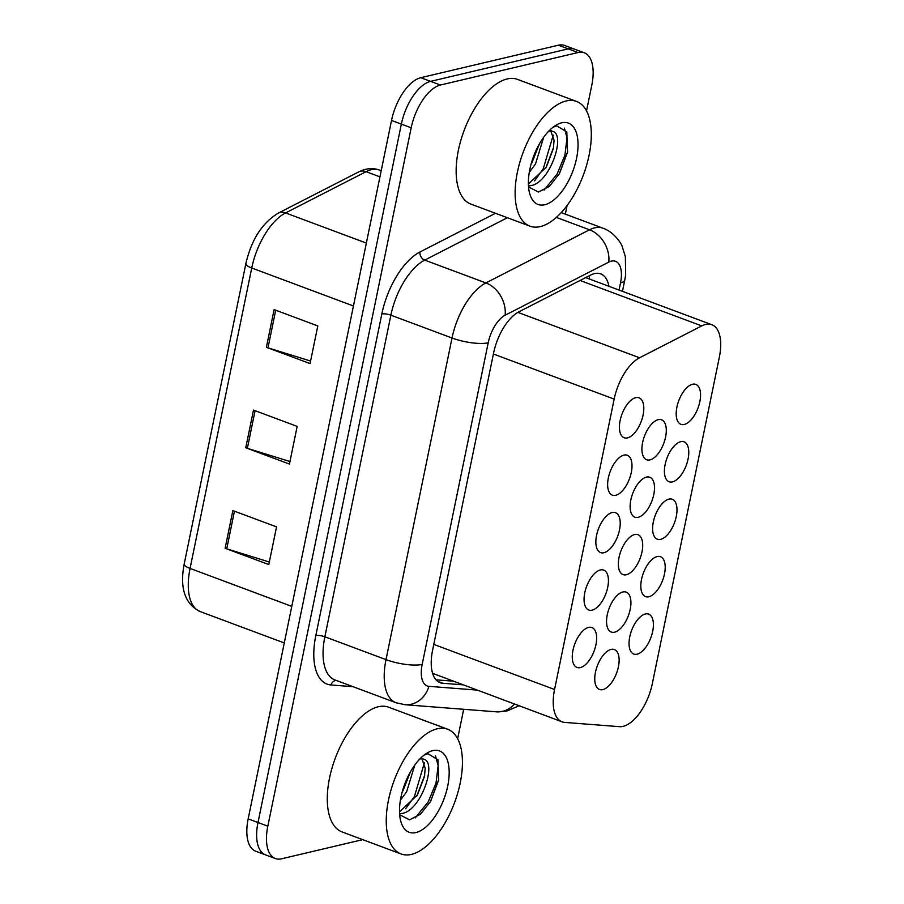 <?xml version="1.0" encoding="UTF-8"?>
<svg xmlns="http://www.w3.org/2000/svg" width="904" height="904" viewBox="0 0 904 904"><rect width="100%" height="100%" fill="white"/><g stroke="black" fill="none" stroke-linecap="round" stroke-linejoin="round"><path stroke-width="1.36" d="M592.12 610.155A21.3 10.294 -69.5 0 1 588.798 610.019A21.3 10.294 -69.5 0 1 585.555 589.611A21.3 10.294 -69.5 0 1 600.369 569.961A21.3 10.294 -69.5 0 1 603.691 570.108A21.3 10.294 -69.5 0 1 606.934 590.515A21.3 10.294 -69.5 0 1 592.12 610.155M603.906 552.728A21.3 10.294 -69.5 0 1 600.584 552.593A21.3 10.294 -69.5 0 1 597.352 532.185A21.3 10.294 -69.5 0 1 612.155 512.534A21.3 10.294 -69.5 0 1 615.488 512.67A21.3 10.294 -69.5 0 1 618.72 533.089A21.3 10.294 -69.5 0 1 603.906 552.728M615.703 495.302A21.3 10.294 -69.5 0 1 612.37 495.155A21.3 10.294 -69.5 0 1 609.138 474.747A21.3 10.294 -69.5 0 1 623.952 455.107A21.3 10.294 -69.5 0 1 627.274 455.243A21.3 10.294 -69.5 0 1 630.506 475.651A21.3 10.294 -69.5 0 1 615.703 495.302M627.489 437.875A21.3 10.294 -69.5 0 1 624.167 437.728A21.3 10.294 -69.5 0 1 620.924 417.32A21.3 10.294 -69.5 0 1 635.738 397.67A21.3 10.294 -69.5 0 1 639.06 397.816A21.3 10.294 -69.5 0 1 642.303 418.224A21.3 10.294 -69.5 0 1 627.489 437.875M580.334 667.593A21.3 10.294 -69.5 0 1 577.012 667.446A21.3 10.294 -69.5 0 1 573.769 647.038A21.3 10.294 -69.5 0 1 588.583 627.399A21.3 10.294 -69.5 0 1 591.905 627.534A21.3 10.294 -69.5 0 1 595.148 647.942A21.3 10.294 -69.5 0 1 580.334 667.593M614.607 632.178A21.3 10.294 -69.5 0 1 611.285 632.032A21.3 10.294 -69.5 0 1 608.053 611.624A21.3 10.294 -69.5 0 1 622.856 591.973A21.3 10.294 -69.5 0 1 626.189 592.12A21.3 10.294 -69.5 0 1 629.421 612.528A21.3 10.294 -69.5 0 1 614.607 632.178M626.404 574.741A21.3 10.294 -69.5 0 1 623.071 574.605A21.3 10.294 -69.5 0 1 619.839 554.197A21.3 10.294 -69.5 0 1 634.653 534.546A21.3 10.294 -69.5 0 1 637.975 534.693A21.3 10.294 -69.5 0 1 641.207 555.101A21.3 10.294 -69.5 0 1 626.404 574.741M638.19 517.314A21.3 10.294 -69.5 0 1 634.857 517.167A21.3 10.294 -69.5 0 1 631.625 496.759A21.3 10.294 -69.5 0 1 646.439 477.12A21.3 10.294 -69.5 0 1 649.761 477.255A21.3 10.294 -69.5 0 1 653.004 497.663A21.3 10.294 -69.5 0 1 638.19 517.314M649.976 459.887A21.3 10.294 -69.5 0 1 646.654 459.74A21.3 10.294 -69.5 0 1 643.411 439.333A21.3 10.294 -69.5 0 1 658.225 419.682A21.3 10.294 -69.5 0 1 661.547 419.829A21.3 10.294 -69.5 0 1 664.79 440.237A21.3 10.294 -69.5 0 1 649.976 459.887M602.821 689.605A21.3 10.294 -69.5 0 1 599.499 689.458A21.3 10.294 -69.5 0 1 596.256 669.05A21.3 10.294 -69.5 0 1 611.07 649.411A21.3 10.294 -69.5 0 1 614.392 649.547A21.3 10.294 -69.5 0 1 617.635 669.954A21.3 10.294 -69.5 0 1 602.821 689.605M648.891 596.753A21.3 10.294 -69.5 0 1 645.558 596.617A21.3 10.294 -69.5 0 1 642.326 576.21A21.3 10.294 -69.5 0 1 657.14 556.559A21.3 10.294 -69.5 0 1 660.462 556.706A21.3 10.294 -69.5 0 1 663.705 577.114A21.3 10.294 -69.5 0 1 648.891 596.753M660.677 539.326A21.3 10.294 -69.5 0 1 657.355 539.191A21.3 10.294 -69.5 0 1 654.112 518.772A21.3 10.294 -69.5 0 1 668.926 499.132A21.3 10.294 -69.5 0 1 672.248 499.268A21.3 10.294 -69.5 0 1 675.491 519.676A21.3 10.294 -69.5 0 1 660.677 539.326M672.463 481.9A21.3 10.294 -69.5 0 1 669.141 481.753A21.3 10.294 -69.5 0 1 665.909 461.345A21.3 10.294 -69.5 0 1 680.712 441.706A21.3 10.294 -69.5 0 1 684.045 441.841A21.3 10.294 -69.5 0 1 687.277 462.249A21.3 10.294 -69.5 0 1 672.463 481.9M684.249 424.462A21.3 10.294 -69.5 0 1 680.927 424.326A21.3 10.294 -69.5 0 1 677.695 403.918A21.3 10.294 -69.5 0 1 692.509 384.268A21.3 10.294 -69.5 0 1 695.831 384.415A21.3 10.294 -69.5 0 1 699.063 404.822A21.3 10.294 -69.5 0 1 684.249 424.462M637.094 654.191A21.3 10.294 -69.5 0 1 633.772 654.044A21.3 10.294 -69.5 0 1 630.54 633.636A21.3 10.294 -69.5 0 1 645.354 613.986A21.3 10.294 -69.5 0 1 648.676 614.132A21.3 10.294 -69.5 0 1 651.908 634.54A21.3 10.294 -69.5 0 1 637.094 654.191M619.489 726.68A39.945 19.3 110.5 0 0 623.105 726.364A39.945 19.3 110.5 0 0 652.338 683.605L719.369 357.057A39.945 19.3 110.5 0 0 711.832 324.717A39.945 19.3 110.5 0 0 701.753 325.903L639.557 357.781A39.945 19.3 110.5 0 0 614.166 399.093L554.559 689.492A39.945 19.3 110.5 0 0 562.085 721.833A39.945 19.3 110.5 0 0 564.706 722.409L619.489 726.68M432.609 673.344L562.085 721.833M362.73 839.646L281.585 858.8A39.945 19.3 -69.5 0 1 275.358 858.54A39.945 19.3 -69.5 0 1 267.821 826.188L411.184 127.792A39.945 19.3 -69.5 0 1 440.417 85.032L578.04 52.534L568.209 48.872A39.945 19.3 -69.5 0 1 574.447 49.132A39.945 19.3 -69.5 0 0 568.209 48.872L430.598 81.36L568.209 48.872L558.378 45.2A39.945 19.3 -69.5 0 1 564.616 45.46L584.278 52.805A39.945 19.3 -69.5 0 1 591.804 85.145L586.515 110.932M411.184 127.792L401.353 124.119A39.945 19.3 -69.5 0 1 430.598 81.36A39.945 19.3 -69.5 0 0 401.353 124.119L257.99 822.527L401.353 124.119L391.522 120.447A39.945 19.3 -69.5 0 1 420.767 77.687L558.378 45.2M275.358 858.54L265.527 854.868A39.945 19.3 -69.5 0 1 257.99 822.527A39.945 19.3 -69.5 0 0 265.527 854.868L255.696 851.195A39.945 19.3 -69.5 0 1 248.171 818.854L391.522 120.447M232.859 510.579L276.545 526.885L268.804 564.571L225.13 548.265L232.859 510.579M274.115 309.597L317.801 325.915L310.061 363.589L266.386 347.283L274.115 309.597M253.493 410.088L297.167 426.394L289.438 464.08L245.752 447.774L253.493 410.088M289.958 461.537L247.357 448.327A10.656 2.87 -168.4 0 1 245.752 447.774M310.592 361.046L267.991 347.837A10.656 2.87 -168.4 0 1 266.386 347.283M269.335 562.028L226.734 548.807A10.656 2.87 -168.4 0 1 225.13 548.265M567.102 205.49L565.328 214.146M463.684 709.29L457.639 738.737M578.04 52.534A39.945 19.3 -69.5 0 1 584.278 52.805M608.946 286.297A39.945 19.3 110.5 0 0 600.708 273.878A39.945 19.3 110.5 0 0 590.617 275.065L518.964 311.79A39.945 19.3 110.5 0 0 493.584 353.102L432.564 650.349A39.945 19.3 110.5 0 0 440.101 682.689A39.945 19.3 110.5 0 0 442.723 683.254L462.984 684.836M453.153 681.164L436.044 679.831M437.242 728.782A66.568 32.171 -69.5 0 1 447.627 729.223A66.568 32.171 -69.5 0 1 457.74 793A66.568 32.171 -69.5 0 1 411.456 854.393A66.568 32.171 -69.5 0 1 401.06 853.952A66.568 32.171 -69.5 0 1 390.946 790.175A66.568 32.171 -69.5 0 1 437.242 728.782M401.06 853.952L342.096 831.94A66.568 32.171 -69.5 0 1 331.983 768.163A66.568 32.171 -69.5 0 1 378.267 706.77A66.568 32.171 -69.5 0 1 388.663 707.21L447.627 729.223M399.602 813.702L401.263 813.543C421.038 811.837 437.672 761.45 423.524 759.168A30.103 14.543 -69.5 0 0 419.829 758.998M399.523 811.837L417.422 794.966L424.496 776.423L425.196 768.072L421.919 758.874M423.886 759.292L421.015 758.015M402.178 792.073L410.54 771.7M400.404 800.198L406.653 791.723L414.823 765.033M399.67 814.73L409.568 819.838L420.473 814.233L430.609 801.339L438.7 779.892L437.931 759.722L427.874 753.699L424.168 755.055M415.942 832.55A43.415 20.984 -69.5 0 1 400.834 821.453A43.415 20.984 -69.5 0 1 426.157 753.631A43.415 20.984 -69.5 0 1 432.756 750.636A43.415 20.984 -69.5 0 1 447.717 786.073A43.415 20.984 -69.5 0 1 415.942 832.55M402.958 790.808L410.393 771.959M416.823 795.983L424.71 775.248M430.327 801.837L438.768 779.553M405.636 808.696L414.371 796.65L424.36 762.942M415.196 817.95L428.236 801.825L436.022 783.067L438.146 765.654L435.525 755.936M566.107 100.977A66.568 32.171 -69.5 0 1 576.503 101.417A66.568 32.171 -69.5 0 1 586.617 165.195A66.568 32.171 -69.5 0 1 540.321 226.588A66.568 32.171 -69.5 0 1 529.936 226.147A66.568 32.171 -69.5 0 1 519.823 162.37A66.568 32.171 -69.5 0 1 566.107 100.977M529.936 226.147L470.961 204.134A66.568 32.171 -69.5 0 1 460.848 140.346A66.568 32.171 -69.5 0 1 507.144 78.953A66.568 32.171 -69.5 0 1 517.529 79.394L576.503 101.417M528.467 185.896L530.139 185.738C549.914 184.02 566.537 133.645 552.389 131.362A30.103 14.543 -69.5 0 0 548.694 131.193M528.388 184.032L546.287 167.161L553.372 148.606L554.062 140.256L550.785 131.069M552.751 131.475L549.881 130.199M531.043 164.268L539.405 143.883M529.281 172.393L535.53 163.906L543.688 137.216M528.546 186.925L538.434 192.032L549.338 186.427L559.486 173.523L567.565 152.075L566.797 131.916L556.751 125.882L553.033 127.249M544.807 204.733A43.415 20.984 -69.5 0 1 529.71 193.637A43.415 20.984 -69.5 0 1 555.022 125.814A43.415 20.984 -69.5 0 1 561.621 122.82A43.415 20.984 -69.5 0 1 576.582 158.256A43.415 20.984 -69.5 0 1 544.807 204.733M531.834 163.002L539.259 144.154M545.7 168.178L553.576 147.442M559.203 174.02L567.633 151.748M534.513 180.89L543.236 168.833L553.237 135.125M544.061 190.145L557.113 174.009L564.898 155.262L567.023 137.849L564.401 128.131M589.239 275.776A39.945 30.905 62.9 0 1 589.555 279.065M433.784 644.405L554.559 689.492M493.392 354.006L614.166 399.093M517.913 312.377L639.557 357.781M580.063 280.477L701.753 325.903M291.777 606.392L190.066 568.424A13.311 3.582 -168.4 0 1 184.19 564.051L245.865 263.64A13.311 3.582 11.6 0 0 251.73 268.002L190.066 568.424A53.257 25.741 110.5 0 0 200.112 611.545C184.879 603.917 179.568 588.086 184.19 564.051M245.865 263.64C251.368 239.786 262.149 222.96 278.217 213.163A13.311 10.306 62.9 0 1 285.585 212.926A53.257 25.741 110.5 0 0 251.73 268.002L353.441 305.981M278.217 213.163L358.707 171.896A13.311 10.306 62.9 0 1 366.075 171.67L285.585 212.926L366.357 243.086M358.707 171.896L362.301 170.325C368.267 168.167 374.007 168.087 379.522 170.088A53.257 25.741 110.5 0 0 366.075 171.67L379.951 176.856M248.171 818.854L267.821 826.188M420.767 77.687L440.417 85.032M255.086 410.687L247.357 448.327M234.452 511.178L226.734 548.807M275.709 310.196L267.991 347.837M619.048 290.071L620.528 282.873A26.623 12.871 110.5 0 0 611.353 261.132A26.623 12.871 110.5 0 0 608.787 262.103L505.121 315.236A26.623 12.871 110.5 0 0 488.205 342.774L422.179 664.395A26.623 12.871 110.5 0 0 428.948 686.339L477.018 690.08M422.179 664.395A26.623 7.164 -168.4 0 1 386.008 659.626L324.852 636.789A53.257 25.741 110.5 0 0 334.898 679.921L396.054 702.747A53.257 25.741 -69.5 0 1 386.008 659.626L452.023 338.006A53.257 25.741 -69.5 0 1 485.877 282.929L589.532 229.797A53.257 25.741 -69.5 0 1 594.674 227.853A53.257 25.741 -69.5 0 1 602.979 228.203L561.226 212.609M556.367 217.412L589.532 229.797A26.623 20.6 62.9 0 1 608.787 262.103M353.035 686.69L331.033 684.972A59.913 28.951 -69.5 0 1 315.812 635.602L381.827 313.982A59.913 28.951 -69.5 0 1 419.908 252.024L495.482 213.287M505.121 315.236A26.623 20.6 62.9 0 0 485.877 282.929L424.722 260.103A53.257 25.741 110.5 0 0 390.878 315.18L324.852 636.789A6.656 1.797 11.6 0 0 315.812 635.602M507.381 217.728L424.722 260.103A6.656 5.153 -117.1 0 1 419.908 252.024M488.205 342.774A26.623 7.164 -168.4 0 1 452.023 338.006L390.878 315.18A6.656 1.797 11.6 0 0 381.827 313.982M336.152 680.384A6.656 5.774 -85.5 0 0 331.033 684.972M428.948 686.339A26.623 23.086 94.5 0 1 405.037 704.724L496.341 711.832A26.623 23.086 94.5 0 0 514.433 704.046M622.46 291.348L624.777 280.07A26.623 7.164 -168.4 0 1 620.528 282.873M437.751 681.401L442.723 683.254M585.656 277.607L711.832 324.717M379.522 170.088L381.205 170.709M200.112 611.545L284.274 642.959M496.341 711.832L506.929 710.996L519.065 705.775M396.054 702.747L405.037 704.724M624.777 280.07L625.658 274.861L625.353 256.634L622.223 246.566C621.534 243.696 613.94 231.865 602.979 228.203"/></g></svg>
